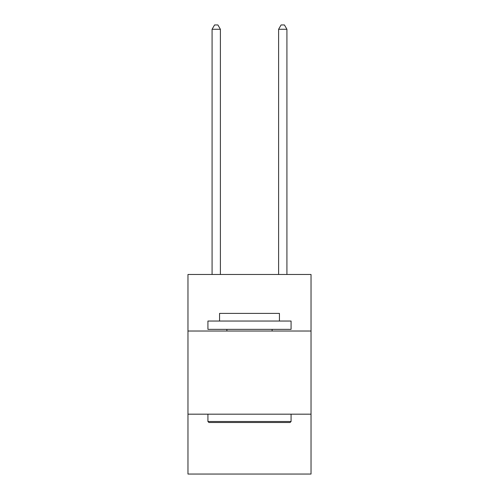 <?xml version="1.0" encoding="UTF-8"?>
<svg xmlns="http://www.w3.org/2000/svg" width="499" height="499" viewBox="0 0 499 499"><rect width="100%" height="100%" fill="white"/><g stroke="black" fill="none" stroke-linecap="round" stroke-linejoin="round"><path stroke-width="0.75" d="M187.967 331.024L311.033 331.024L311.033 274.481L187.967 274.481L187.967 474.05L311.033 474.05L311.033 414.176L187.967 414.176M311.033 414.176L311.033 331.024M208.919 422.497L207.921 421.499L291.079 421.499L290.081 422.497L208.919 422.497M291.079 321.044L291.079 329.359L207.921 329.359L207.921 321.044L291.079 321.044M219.566 321.044L219.566 313.397L279.434 313.397L279.434 321.044M291.079 414.176L291.079 421.499M207.921 414.176L207.921 421.499M272.117 329.359L272.117 331.024M226.883 329.359L226.883 331.024M220.396 274.481L220.396 29.273L212.081 29.273L212.081 274.481M212.081 29.273L214.576 24.95L217.901 24.95L220.396 29.273M286.919 274.481L286.919 29.273L278.604 29.273L278.604 274.481M278.604 29.273L281.099 24.95L284.424 24.95L286.919 29.273"/></g></svg>

